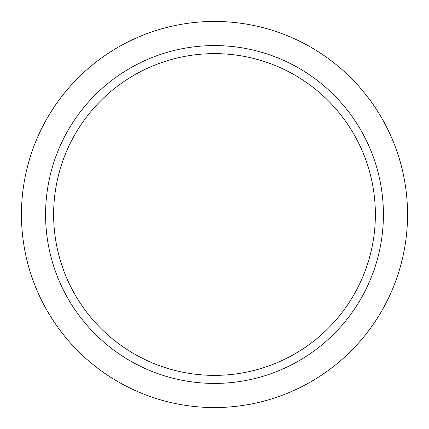 <?xml version="1.0" encoding="UTF-8"?>
<svg xmlns="http://www.w3.org/2000/svg" width="429" height="429" viewBox="0 0 429 429"><rect width="100%" height="100%" fill="white"/><g stroke="black" fill="none" stroke-linecap="round" stroke-linejoin="round"><path stroke-width="0.64" d="M214.5 53.625A160.875 160.875 0 0 0 53.625 214.5A160.875 160.875 0 0 0 214.5 375.375A160.875 160.875 0 0 0 375.375 214.5A160.875 160.875 0 0 0 214.5 53.625M45.581 214.5A168.919 168.919 0 0 0 214.5 383.419A168.919 168.919 0 0 0 383.419 214.5A168.919 168.919 0 0 0 214.5 45.581A168.919 168.919 0 0 0 45.581 214.5M407.55 214.5A193.05 193.05 0 0 1 214.5 407.55A193.05 193.05 0 0 1 21.45 214.5A193.05 193.05 0 0 1 214.5 21.45A193.05 193.05 0 0 1 407.55 214.5"/></g></svg>
